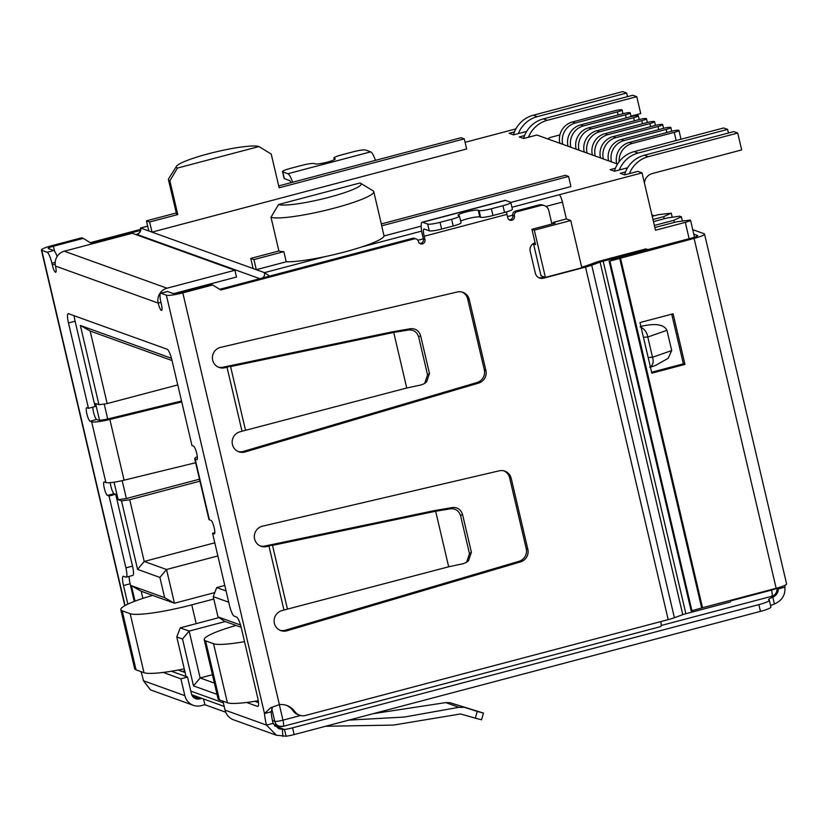 <?xml version="1.0" encoding="UTF-8"?>
<svg xmlns="http://www.w3.org/2000/svg" width="828" height="828" viewBox="0 0 828 828"><rect width="100%" height="100%" fill="white"/><g stroke="black" fill="none" stroke-linecap="round" stroke-linejoin="round"><path stroke-width="1.24" d="M99.515 420.189L95.613 403.536L98.956 404.747L107.174 403.567L90.159 331.034L172.038 360.532M535.167 243.111L533.522 243.867L541.015 275.807L545.393 277.38L581.825 267.754L570.751 220.527L566.373 218.944L562.419 202.084A6.997 1.408 -104.8 0 0 559.242 194.756L511.911 207.259M660.527 626.589A6.997 1.408 -104.8 0 0 660.723 626.599A6.997 1.408 -104.8 0 0 660.785 621.59M566.373 218.944L553.125 222.453L553.394 223.622M559.242 194.756L642.042 172.886L655.497 230.236L685.305 222.359A6.997 0.942 166.8 0 0 690.521 220.196A6.997 0.942 166.8 0 0 690.335 220.041L676.579 221.811L654.865 227.545M214.794 592.579L174.449 603.239L166.531 569.498L144.207 561.456L129.727 499.719L121.509 500.888L137.572 569.374L159.897 577.426L164.648 597.661L131.414 585.696L135.036 601.138M121.509 500.888L118.166 499.688L126.384 498.508L122.182 480.623M114.057 482.186L118.166 499.688M171.468 358.286L80.357 325.466L98.956 404.747M240.534 625.005L217.992 616.881L213.241 596.636L228.725 602.215M186.062 676.528L176.778 636.939L182.512 638.999L193.504 685.894L217.019 694.361M159.897 577.426L166.531 569.498L217.867 555.94M226.075 590.954L216.698 587.569L224.781 585.427M653.468 221.604L667.296 217.95L679.622 216.18L681.372 216.812L673.826 220.3L654.368 225.433M570.751 220.527L534.319 230.153L531.928 229.294L555.112 223.167L553.125 222.453M278.55 204.506A43.015 5.796 -13.2 0 0 327.691 197.633A43.015 5.796 -13.2 0 0 360.594 183.247A43.015 5.796 -13.2 0 0 360.025 182.978L278.55 204.506L270.994 217.246L278.901 250.987L250.749 258.419L253.12 268.541L264.474 272.629L269.586 276.107M533.522 243.867L535.519 244.591L531.928 229.294M534.319 230.153L545.393 277.38M185.13 672.564L182.263 671.529L184.696 670.711M178.186 670.059L182.263 671.529M131.414 585.696L141.205 591.264L142.882 598.385M141.205 591.264L174.449 603.239L164.648 597.661M214.783 542.806L144.207 561.456L137.572 569.374M104.214 403.992L107.723 418.978M90.159 331.034L80.357 325.466M216.698 587.569L213.241 596.636M241.155 627.262L224.605 621.31L217.992 616.881M214.38 683.1L200.138 677.966L193.504 685.894M212.413 674.727L200.138 677.966L189.146 631.081L225.247 621.538M182.512 638.999L189.146 631.081L180.225 627.862L176.778 636.939M176.271 212.972L146.452 220.848L148.823 230.971L140.512 228.021C140.812 231.24 139.528 233.361 136.682 234.386L135.895 234.593M219.068 617.605L180.225 627.862M682.355 220.983L681.372 216.812M673.826 220.3L674.323 222.401M250.749 258.419L253.937 259.568L256.307 269.69L286.219 261.783A53.509 7.204 -13.2 0 0 324.845 256.68A53.509 7.204 -13.2 0 0 361.743 246.93A53.509 7.204 -13.2 0 0 384.047 235.949L421.173 226.137M642.042 172.886L637.86 171.375L624.612 174.874L620.234 173.3L625.544 171.903M627.634 167.763L614.5 171.241L610.122 169.657L615.432 168.26M524.59 135.533L519.28 136.93L523.658 138.514L536.906 135.016L617.553 164.068M526.68 131.404L513.546 134.871L509.168 133.287L514.478 131.89M465.088 142.323L515.906 128.899M253.12 268.541L152.01 232.119L466.65 148.999L464.28 138.876L461.092 137.727L278.694 185.917M427.703 224.088L429.287 230.836A10.495 1.408 -13.2 0 0 441.614 229.077L440.03 222.328A10.495 1.408 166.8 0 1 427.703 224.088L422.611 222.256L505.411 200.386L510.503 202.218A10.495 1.408 166.8 0 1 510.783 202.446L570.947 186.569L568.577 176.447L381.677 225.827A53.509 7.204 -13.2 0 0 381.667 225.382L373.759 191.641A53.509 7.204 -13.2 0 0 373.045 190.802L360.594 183.247M199.952 481.161L129.727 499.719M107.174 403.567L177.751 384.916M199.496 479.195L126.384 498.508M253.937 259.568L283.849 251.671L286.219 261.783M148.823 230.971L152.01 232.119L149.64 221.997L177.792 214.555L169.875 180.825L177.44 168.074L258.916 146.556L271.222 154.049L279.139 187.79L464.28 138.876M568.577 176.447L565.389 175.298L381.325 223.922M384.047 235.949L381.677 225.827M672.222 217.236L671.26 213.169L663.714 216.657L652.971 219.492M671.26 213.169L658.301 214.7L652.226 216.305M663.714 216.657L664.211 218.758M278.901 250.987A53.509 7.204 -13.2 0 0 283.849 251.671M146.452 220.848L149.64 221.997M177.44 168.074A43.015 5.796 166.8 0 1 176.509 166.283A43.015 5.796 166.8 0 1 215.425 152.01A43.015 5.796 166.8 0 1 258.916 146.556M176.509 166.283L168.715 178.589A53.509 7.204 -13.2 0 0 168.457 179.655L176.374 213.386A53.509 7.204 -13.2 0 0 177.792 214.555M168.457 179.655A53.509 7.204 -13.2 0 0 169.875 180.825M270.994 217.246A53.509 7.204 -13.2 0 0 328.612 209.587A53.509 7.204 -13.2 0 0 373.759 191.641M562.75 144.32L562.73 144.238A17.481 16.964 -70.2 0 1 575.336 122.999L572.469 121.964L614.531 110.848A6.293 0.849 166.8 0 1 622.097 109.927A6.293 0.849 166.8 0 1 617.398 111.883L618.123 114.978M575.336 122.999L617.398 111.883M572.469 121.964A17.481 16.964 109.8 0 0 559.863 143.213L559.883 143.285M570.875 147.249L570.854 147.167A17.481 16.964 -70.2 0 1 583.461 125.918L580.594 124.893L622.656 113.778A6.293 0.849 166.8 0 1 630.211 112.856A6.293 0.849 166.8 0 1 625.523 114.813L626.247 117.897M583.461 125.918L625.523 114.813M580.594 124.893A17.481 16.964 109.8 0 0 567.987 146.132L568.008 146.214M578.989 150.168L578.979 150.096A17.481 16.964 -70.2 0 1 591.575 128.847L588.708 127.812L630.77 116.707A6.293 0.849 166.8 0 1 638.336 115.785A6.293 0.849 166.8 0 1 633.637 117.742L634.362 120.826M591.575 128.847L633.637 117.742M588.708 127.812A17.481 16.964 109.8 0 0 576.112 149.061L576.122 149.143M587.114 153.097L587.093 153.014A17.481 16.964 -70.2 0 1 599.7 131.776L596.833 130.741L638.895 119.625A6.293 0.849 166.8 0 1 646.461 118.704A6.293 0.849 166.8 0 1 641.762 120.66L642.487 123.755M599.7 131.776L641.762 120.66M596.833 130.741A17.481 16.964 109.8 0 0 584.226 151.99L584.247 152.062M595.239 156.026L595.218 155.943A17.481 16.964 -70.2 0 1 607.824 134.695L604.957 133.67L647.02 122.554A6.293 0.849 166.8 0 1 654.575 121.633A6.293 0.849 166.8 0 1 649.887 123.589L650.611 126.674M607.824 134.695L649.887 123.589M604.957 133.67A17.481 16.964 109.8 0 0 592.351 154.908L592.372 154.991M619.147 161.75A17.481 16.964 -70.2 0 1 632.188 143.472L629.321 142.447L671.384 131.331A6.293 0.849 166.8 0 1 678.939 130.41A6.293 0.849 166.8 0 1 674.251 132.366L676.155 140.512M632.188 143.472L674.251 132.366M629.321 142.447A17.481 16.964 109.8 0 0 616.715 163.685L616.736 163.768M611.478 161.874L611.457 161.791A17.481 16.964 -70.2 0 1 624.064 140.553L621.197 139.518L663.259 128.402A6.293 0.849 166.8 0 1 670.825 127.481A6.293 0.849 166.8 0 1 666.126 129.437L666.85 132.532M624.064 140.553L666.126 129.437M621.197 139.518A17.481 16.964 109.8 0 0 608.59 160.756L608.611 160.839M603.353 158.945L603.333 158.872A17.481 16.964 -70.2 0 1 615.939 137.624L613.072 136.589L655.134 125.483A6.293 0.849 166.8 0 1 662.7 124.562A6.293 0.849 166.8 0 1 658.001 126.508L658.726 129.603M615.939 137.624L658.001 126.508M613.072 136.589A17.481 16.964 109.8 0 0 600.476 157.837L600.486 157.92M644.443 183.112A10.495 10.184 109.8 0 1 652.257 173.538L741.681 149.92L737.727 133.049L733.743 131.611L644.319 155.24A27.976 27.148 109.8 0 0 624.519 174.843M629.415 173.611A27.976 27.148 -70.2 0 1 648.293 156.678L737.727 133.049M728.454 133.008L727.615 129.406L723.631 127.978L634.207 151.596A27.976 27.148 109.8 0 0 614.407 171.199M619.303 169.968A27.976 27.148 -70.2 0 1 638.191 153.035L727.615 129.406M244.529 641.648A52.454 7.059 166.8 0 1 213.552 643.718L205.592 640.851A52.454 7.059 166.8 0 1 204.206 639.702A52.454 7.059 166.8 0 1 236.052 625.43M204.206 639.702L218.054 698.739A52.454 7.059 -13.2 0 0 219.441 699.888L227.4 702.755A52.454 7.059 -13.2 0 0 258.243 700.705M518.349 133.598A27.976 27.148 -70.2 0 1 537.227 116.665L626.651 93.036L627.5 96.648M626.651 93.036L622.677 91.608L533.253 115.227A27.976 27.148 109.8 0 0 513.453 134.84M528.461 137.241A27.976 27.148 -70.2 0 1 547.339 120.308L636.763 96.679L632.789 95.251L543.365 118.87A27.976 27.148 109.8 0 0 523.565 138.483M636.763 96.679L640.727 113.55L630.977 116.127M559.914 134.902L551.303 137.179A10.495 10.184 109.8 0 0 547.732 138.907M196.184 623.65L191.775 604.854A52.454 7.059 166.8 0 1 130.151 613.672L122.192 610.805A52.454 7.059 166.8 0 1 120.805 609.656A52.454 7.059 166.8 0 1 152.652 595.384M120.805 609.656L134.653 668.703A52.454 7.059 -13.2 0 0 136.04 669.842L144 672.719A52.454 7.059 -13.2 0 0 184.271 668.879M191.775 604.854L213.81 599.037M527.829 549.233A10.495 10.184 -70.2 0 1 520.553 561.901L286.974 630.77A10.495 10.184 -70.2 0 1 274.12 620.431A10.495 10.184 -70.2 0 1 281.696 610.681L283.963 610.019L268.955 546.035L266.657 546.573A10.495 10.184 -70.2 0 1 254.362 535.809A10.495 10.184 -70.2 0 1 262.455 526.194L499.191 470.821A10.495 10.184 -70.2 0 1 511.218 478.387L527.829 549.233L526.246 548.664L509.624 477.808A10.495 10.184 109.8 0 0 504.024 470.884M485.891 370.426A10.495 10.184 -70.2 0 1 478.615 383.095L245.036 451.964A10.495 10.184 -70.2 0 1 232.182 441.624A10.495 10.184 -70.2 0 1 239.758 431.874L242.024 431.212L227.017 367.228L224.719 367.767A10.495 10.184 -70.2 0 1 212.423 357.003A10.495 10.184 -70.2 0 1 220.517 347.387L457.253 292.015A10.495 10.184 -70.2 0 1 469.279 299.581L485.891 370.426L484.308 369.857L467.685 299.011A10.495 10.184 109.8 0 0 462.086 292.087M600.093 262.124A6.997 0.942 166.8 0 1 603.188 261.172L685.884 613.724A6.997 0.942 -13.2 0 0 682.779 614.676L600.093 262.124L591.71 265.177A13.993 1.884 166.8 0 1 585.51 267.082L543.53 278.177A6.997 6.79 -70.2 0 1 535.323 273.178L530.179 251.246A6.997 6.79 109.8 0 1 535.095 242.79M540.549 205.51L516.91 211.761L515.326 211.181L538.966 204.94L540.549 205.51A6.997 6.79 109.8 0 1 548.757 210.509L551.924 224.005M516.91 211.761A3.498 3.395 109.8 0 0 514.395 216.004A3.498 3.395 -70.2 0 1 509.893 220.176A3.498 3.395 -70.2 0 1 507.771 217.754L506.974 214.38L424.174 236.259L424.971 239.634A3.498 3.395 -70.2 0 1 420.469 243.794A3.498 3.395 -70.2 0 1 418.347 241.383A3.498 3.395 109.8 0 0 414.238 238.888L220.817 289.986L212.61 284.987L182.802 292.864A13.993 1.884 166.8 0 1 166.376 295.213L160.994 293.278A10.495 2.111 -104.8 0 0 160.694 293.257A10.495 2.111 -104.8 0 0 160.984 302.541L161.377 304.228A6.997 1.408 75.2 0 1 161.574 310.407A6.997 1.408 75.2 0 1 158.189 303.079A12.244 11.871 -70.2 0 1 167.018 288.206L64.315 251.205A12.244 11.871 109.8 0 0 55.486 266.078A6.997 1.408 75.2 0 1 55.683 272.267A6.997 1.408 75.2 0 1 52.299 264.929L51.905 263.242A10.495 2.111 -104.8 0 0 47.144 252.261L41.773 250.325A13.993 1.884 166.8 0 1 41.4 250.025A13.993 1.884 166.8 0 1 51.833 245.678L81.641 237.802L83.235 238.381L53.427 246.247A6.997 0.942 166.8 0 0 48.21 248.421A6.997 0.942 166.8 0 0 48.397 248.576L53.768 250.511L47.144 252.261M166.376 295.213L264.494 713.55L271.118 711.801A17.481 3.519 -104.8 0 0 273.105 723.33L266.481 725.08A17.481 3.519 75.2 0 1 264.494 713.55L270.601 707.754L279.378 704.618A17.481 16.964 -70.2 0 1 286.861 705.487A17.481 16.964 -70.2 0 1 294.809 711.562A10.495 10.184 109.8 0 0 305.501 715.454L668.206 619.634A13.993 1.884 -13.2 0 0 674.396 617.729L682.779 614.676M90.304 242.676L140.615 229.387M581.67 267.102L583.926 266.512A6.997 0.942 166.8 0 0 587.021 265.56L595.404 262.497A13.993 1.884 166.8 0 1 601.594 260.592L645.933 248.886L647.517 249.456L603.188 261.172M685.884 613.724L730.213 602.008L731.321 600.134M544.286 276.976L541.936 277.597A6.997 6.79 109.8 0 1 538.8 277.67M279.988 630.274A10.495 10.184 109.8 0 0 285.391 630.201L518.959 561.332A10.495 10.184 109.8 0 0 526.246 548.664M260.209 545.931A10.495 10.184 109.8 0 0 265.063 545.994L433.986 510.7L452.574 507.502C457.553 507.222 460.865 509.53 462.531 514.436L471.401 552.245L468.513 560.753L466.599 562.212L469.486 553.715L460.585 515.72C458.919 510.814 455.597 508.506 450.618 508.785L435.652 511.238L274.575 544.938A489.586 65.919 166.8 0 1 272.515 545.373L287.461 609.108L283.963 610.019M268.955 546.035L273.613 544.586L268.955 546.035M238.05 451.477A10.495 10.184 109.8 0 0 243.453 451.395L477.021 382.526A10.495 10.184 109.8 0 0 484.308 369.857M218.271 367.135A10.495 10.184 109.8 0 0 223.125 367.197L392.048 331.893L410.636 328.695C415.615 328.416 418.927 330.724 420.593 335.63L429.463 373.449L426.575 381.946L424.66 383.416L427.548 374.908L418.647 336.913C416.981 332.007 413.658 329.699 408.68 329.979L393.714 332.432L232.637 366.131A489.586 65.919 166.8 0 1 230.577 366.566L245.523 430.312L242.024 431.212M227.017 367.228L231.674 365.779L227.017 367.228M294.809 711.562L293.215 710.983A10.495 10.184 109.8 0 0 297.976 714.626L299.57 715.195M293.215 710.983A17.481 16.964 109.8 0 0 286.064 705.218M160.994 293.278L167.618 291.528L173 293.464A6.997 0.942 166.8 0 0 181.208 292.284L211.016 284.408L212.61 284.987M219.679 289.293L412.644 238.309L414.238 238.888M416.215 238.971L414.621 238.392A3.498 3.395 109.8 0 0 412.644 238.309M419.713 243.411A3.498 3.395 109.8 0 0 423.377 239.054L422.58 235.69A15.214 3.064 75.2 0 1 422.166 222.225A15.214 3.064 75.2 0 1 422.611 222.256M429.287 230.836L424.184 229.004A8.218 1.656 -104.8 0 0 423.946 228.983A8.218 1.656 -104.8 0 0 424.174 236.259M506.488 211.906A8.218 1.656 -104.8 0 0 506.974 214.38M505.411 200.386A15.214 3.064 -104.8 0 0 504.966 200.355L422.166 222.225M509.137 219.782A3.498 3.395 109.8 0 0 512.801 215.435L514.395 216.004M515.326 211.181A3.498 3.395 109.8 0 0 512.801 215.435M544.503 205.686L542.92 205.106A6.997 6.79 109.8 0 0 538.966 204.94M334.44 159.628L334.139 158.334A10.495 1.408 166.8 0 1 333.86 158.107A10.495 1.408 166.8 0 1 341.685 154.846L353.277 151.783A10.495 1.408 166.8 0 1 365.603 150.023L370.696 151.855L287.896 173.725A15.214 3.064 75.2 0 1 292.646 182.232M375.446 160.353A15.214 3.064 -104.8 0 0 370.696 151.855M287.896 173.725L282.793 171.893A10.495 1.408 166.8 0 1 282.524 171.665L284.107 178.413A10.495 1.408 166.8 0 0 284.377 178.641L289.479 180.473A8.218 1.656 75.2 0 1 291.063 182.646M140.46 230.422L91.442 243.37L83.235 238.381M287.461 609.108L448.683 566.787L435.652 511.238M245.523 430.312L406.745 387.99L393.714 332.432M271.118 711.801L272.412 707.505M140.957 671.611A17.481 3.519 75.2 0 1 143.441 680.751L184.861 695.665L180.897 678.805L163.188 672.419M127.854 604.13L123.496 585.541A10.495 2.111 75.2 0 1 123.196 576.257A10.495 2.111 75.2 0 1 123.507 576.278L125.897 577.137A10.495 2.111 -104.8 0 0 126.198 577.157A10.495 2.111 -104.8 0 0 125.908 567.873L109.058 496.013L107.464 495.444A6.997 1.408 75.2 0 1 104.4 488.592A6.997 1.408 75.2 0 1 104.09 481.937A6.997 1.408 75.2 0 1 104.297 481.948L105.891 482.527A17.481 2.349 -13.2 0 0 124.086 480.178L109.845 419.454A17.481 2.349 166.8 0 1 91.649 421.794L90.055 421.224A6.997 1.408 75.2 0 1 86.992 414.373A6.997 1.408 75.2 0 1 86.681 407.718A6.997 1.408 75.2 0 1 86.888 407.728L88.482 408.307L68.465 322.951A10.495 2.111 75.2 0 1 68.175 313.667A10.495 2.111 75.2 0 1 68.476 313.688L167.204 349.25A10.495 2.111 75.2 0 1 171.965 360.232L191.982 445.588L193.576 446.157A6.997 1.408 75.2 0 1 196.64 453.019A6.997 1.408 75.2 0 1 196.95 459.675A6.997 1.408 75.2 0 1 196.743 459.654L195.149 459.085A17.481 2.349 166.8 0 1 194.683 458.702A17.481 2.349 166.8 0 1 197.323 456.725M194.683 458.702L208.925 519.425A17.481 2.349 -13.2 0 0 209.391 519.808L210.985 520.388A6.997 1.408 75.2 0 1 214.048 527.239A6.997 1.408 75.2 0 1 214.359 533.894A6.997 1.408 75.2 0 1 214.152 533.874L212.558 533.304L229.408 605.164A10.495 2.111 -104.8 0 0 234.179 616.146L236.56 617.005A10.495 2.111 75.2 0 1 241.321 627.986L257.549 697.145A10.495 2.111 75.2 0 1 257.839 706.429A10.495 2.111 75.2 0 1 257.529 706.408L246.589 702.465M222.949 701.15L225.061 710.155A13.993 13.569 109.8 0 0 233.568 719.811L276.407 735.243L266.481 725.08L225.061 710.155M167.618 291.528A10.495 2.111 -104.8 0 0 167.318 291.508L160.694 293.257M492.95 215.518L491.366 208.77L502.958 205.706A10.495 1.408 166.8 0 0 510.783 202.446L512.366 209.194A10.495 1.408 166.8 0 1 504.542 212.454L492.95 215.518A10.495 1.408 166.8 0 1 480.623 217.278L479.826 216.988A10.495 1.408 -13.2 0 0 470.935 217.93A10.495 1.408 -13.2 0 0 460.647 221.128M491.366 208.77A10.495 1.408 166.8 0 1 479.039 210.529L478.242 210.24A10.495 1.408 166.8 0 0 466.94 211.74A10.495 1.408 166.8 0 0 458.091 215.27A10.495 1.408 166.8 0 0 458.37 215.497L459.167 215.777A10.495 1.408 166.8 0 1 459.447 216.015L461.03 222.753A10.495 1.408 166.8 0 1 453.206 226.013L441.614 229.077M282.524 171.665A10.495 1.408 166.8 0 1 290.349 168.405L301.941 165.341A10.495 1.408 166.8 0 1 314.267 163.582L315.054 163.872A10.495 1.408 166.8 0 0 326.356 162.371A10.495 1.408 166.8 0 0 335.205 158.852A10.495 1.408 166.8 0 0 334.926 158.614L335.061 159.173M57.101 256.535A10.495 2.111 -104.8 0 0 53.768 250.511M640.893 326.449L642.362 326.056C655.921 323.158 664.118 324.576 666.954 330.31L671.705 350.554L668.155 358.317L655.621 365.396L650.446 367.197M274.575 544.938L273.613 544.586M448.683 566.787L463.483 563.64L466.599 562.212M231.674 365.779L232.637 366.131M406.745 387.99L421.545 384.834L424.66 383.416M171.396 671.239L187.521 677.056L180.897 678.805M184.861 695.665A13.993 13.569 109.8 0 0 201.266 705.663L204.868 704.711L203.533 698.977M201.804 698.356L199.693 698.915A6.997 6.79 -70.2 0 1 191.485 693.916L187.521 677.056M143.441 680.751L150.51 689.89L193.369 705.332M784.996 585.292A13.993 2.815 -104.8 0 0 784.903 587.145L778.279 588.894C778.382 592.424 776.56 595.208 772.824 597.236A13.993 1.884 166.8 0 0 768.591 599.679A13.993 1.884 166.8 0 0 768.964 599.979A13.993 1.884 166.8 0 1 769.326 600.29L770.909 607.038A13.993 1.884 166.8 0 1 760.477 611.375L294.157 734.571A10.495 1.408 166.8 0 1 286.095 736.216L276.407 735.243M254.796 701.285L258.46 702.61M212.558 533.304L214.804 532.715M74.168 315.737A10.495 2.111 -104.8 0 0 75.089 321.202L68.465 322.951M88.482 408.307L95.106 406.548L75.089 321.202M92.86 407.148A6.997 1.408 -104.8 0 0 94.133 414.455A6.997 1.408 -104.8 0 0 96.679 419.475L98.273 420.044A10.495 1.408 166.8 0 0 109.192 418.637L181.529 401.011M110.29 482.641A6.997 1.408 -104.8 0 0 111.832 489.576A6.997 1.408 -104.8 0 0 114.088 493.695L115.682 494.264L109.058 496.013M126.198 577.157L132.822 575.408A10.495 2.111 -104.8 0 0 132.532 566.124L115.682 494.264M129.147 576.381A10.495 2.111 -104.8 0 0 130.12 583.792L134.25 601.428M440.03 222.328L451.622 219.265L453.206 226.013M459.447 216.015A10.495 1.408 166.8 0 1 451.622 219.265M334.139 158.334L334.926 158.614M671.705 350.554L652.536 357.251C653.965 362.033 652.992 365.396 649.638 367.321M648.179 357.52L652.536 357.251L647.786 337.006L666.954 330.31M640.137 326.832C644.422 328.84 646.968 332.225 647.786 337.006L643.428 337.275M282.772 736.382L282.483 729.427L278.767 728.671L273.105 723.33M770.837 596.522L772.824 597.236L774.408 603.985A13.993 1.884 -13.2 0 0 770.62 605.765M225.723 712.225L204.868 704.711M64.315 251.205L132.211 233.268L234.914 270.27L167.018 288.206M286.095 736.216L284.511 729.468L282.483 729.427M195.636 462.738L124.086 480.178M109.845 419.454L181.746 401.922M294.157 734.571L292.574 727.822A10.495 1.408 166.8 0 1 284.511 729.468L274.544 725.887M292.574 727.822L758.893 604.626L760.477 611.375M769.326 600.29A13.993 1.884 166.8 0 1 758.893 604.626M784.903 587.145C785.493 595.053 781.994 600.662 774.408 603.985M234.914 270.27L236.497 277.018L173.901 293.557M481.544 719.822L483.459 713.094L477.238 711.438L475.313 718.166L460.523 713.953L393.435 725.09L325.559 726.27M776.861 588.377L778.279 588.894A13.993 2.815 75.2 0 1 778.31 587.694M477.238 711.438L449.966 702.693L483.221 712.991M348.888 720.112L404.261 717.058L458.857 707.319L463.028 707.402M475.313 718.166L481.306 719.718M449.966 702.693L445.743 702.599L373.252 713.674M693.792 234.148L697.538 235.504A6.997 0.942 166.8 0 1 697.725 235.649A6.997 0.942 166.8 0 1 692.508 237.822L618.858 257.28A10.495 1.408 166.8 0 0 616.363 257.994L609.925 261.068L694.102 238.402L776.167 588.284L702.517 607.742L620.441 257.85M692.736 229.635L704.162 233.755A13.993 1.884 166.8 0 1 704.535 234.055A13.993 1.884 166.8 0 1 694.102 238.402M651.905 214.918L654.255 215.777M651.626 372.227L683.379 363.844L671.725 314.174M684.963 364.413L673.102 313.812L639.982 322.558L651.843 373.159L684.963 364.413L683.379 363.844M776.167 588.284A13.993 1.884 -13.2 0 0 786.6 583.947L704.535 234.055M609.108 261.037L691.173 610.929L702.517 607.742M691.991 610.96L609.925 261.068M417.861 240.265L423.325 238.826M507.492 216.584L512.749 215.197M545.962 206.42L562.419 202.084M300.585 715.506L282.969 720.163L279.326 704.628M771.541 596.264A6.997 1.408 -104.8 0 0 771.748 596.284A6.997 1.408 -104.8 0 0 771.551 590.095A6.997 0.942 -13.2 0 0 776.654 588.159M730.907 600.828L771.551 590.095L771.417 589.546M282.959 726.332A6.997 6.79 -70.2 0 1 274.751 721.333A6.997 0.942 166.8 0 0 282.969 720.163A6.997 1.408 75.2 0 1 283.155 726.353L660.723 626.599M271.76 708.623L274.751 721.333L272.433 720.505M223.343 702.817L190.823 691.101M421.669 231.105L361.743 246.93M324.845 256.68L264.474 272.629A5.247 5.092 -70.2 0 1 262.755 277.908M57.939 255.366A6.997 6.79 109.8 0 0 56.894 255.956M135.999 234.634L136.879 234.407A6.997 1.408 -104.8 0 0 136.682 234.386M259.806 278.684L136.879 234.407A5.247 5.092 109.8 0 0 140.667 228.031L147.705 226.168M685.305 222.359L689.134 238.712M562.73 144.238L559.863 143.213M570.854 147.167L567.987 146.132M578.979 150.096L576.112 149.061M587.093 153.014L584.226 151.99M595.218 155.943L592.351 154.908M617.595 164.006L616.715 163.685M611.457 161.791L608.59 160.756M603.333 158.872L600.476 157.837M648.293 156.678L644.319 155.24M638.191 153.035L634.207 151.596M219.441 699.888L205.592 640.851M213.552 643.718L227.4 702.755M537.227 116.665L533.253 115.227M543.365 118.87L547.339 120.308M136.04 669.842L122.192 610.805M130.151 613.672L144 672.719M182.802 292.864L279.378 704.618M668.206 619.634L585.51 267.082M543.53 278.177L541.936 277.597M518.959 561.332L520.553 561.901M286.974 630.77L285.391 630.201M509.624 477.808L511.218 478.387M266.657 546.573L265.063 545.994M477.021 382.526L478.615 383.095M245.036 451.964L243.453 451.395M467.685 299.011L469.279 299.581M224.719 367.767L223.125 367.197M674.396 617.729L591.71 265.177M423.377 239.054L424.971 239.634M284.377 178.641L282.793 171.893M125.08 605.537L41.773 250.325M105.891 482.527L91.649 421.794M195.149 459.085L209.391 519.808M160.942 302.355L158.189 303.079L55.486 266.078M502.958 205.706L504.542 212.454M54.596 251.236L53.427 246.247M51.905 263.242L55.197 262.373M452.574 507.502L450.618 508.785M410.636 328.695L408.68 329.979M55.197 264.163L52.299 264.929M258.098 706.263L257.529 706.408M90.055 421.224L96.679 419.475M114.088 493.695L107.464 495.444M125.908 567.873L132.532 566.124M130.12 583.792L123.496 585.541M478.242 210.24L479.826 216.988M479.039 210.529L480.623 217.278M642.362 326.056L640.913 326.563M460.585 515.72L462.531 514.436M469.486 553.715L471.401 552.245M418.647 336.913L420.593 335.63M427.548 374.908L429.463 373.449M192.582 696.358L199.693 698.915M445.743 702.599L458.857 707.319M701.678 607.98L619.613 258.088M776.809 588.118A6.997 6.997 0 0 1 771.748 596.284L661.168 625.492M283.155 726.353L279.005 726.166L273.416 724.158M224.191 706.419L191.723 694.723M140.522 228L147.684 226.106M690.521 220.196L694.516 237.243M58.074 255.2A6.997 6.997 0 0 0 56.853 255.831M622.097 109.927L622.977 113.695M630.211 112.856L631.102 116.624M638.336 115.785L639.216 119.542M646.461 118.704L647.341 122.472M654.575 121.633L655.465 125.401M678.939 130.41L681.009 139.228M670.825 127.481L671.705 131.248M662.7 124.562L663.58 128.319M124.821 605.682L41.4 250.025M334.243 159.732L333.86 158.107"/></g></svg>
